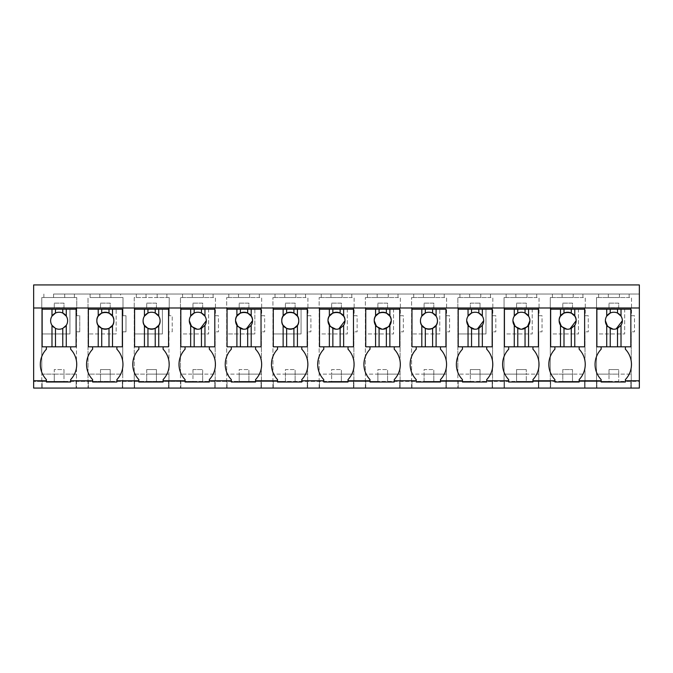 <?xml version="1.0" encoding="UTF-8"?>
<svg xmlns="http://www.w3.org/2000/svg" width="673" height="673" viewBox="0 0 673 673"><rect width="100%" height="100%" fill="white"/><g stroke="black" fill="none" stroke-linecap="round" stroke-linejoin="round"><path stroke-width="0.5" stroke-dasharray="3.37 2.52" d="M43.871 294.034L43.871 297.542L41.785 297.542L41.785 374.112L76.495 374.112L76.495 381.398L609.015 381.398L609.015 374.112L609.015 381.398L639.35 381.398L639.35 388.069L639.35 381.398L562.788 381.398L562.788 374.112L562.788 381.398L550.295 381.398L550.295 374.112L572.496 374.112L562.788 374.112L572.496 374.112L572.496 381.398L572.496 374.112L585.014 374.112L585.014 388.069L639.35 388.069L639.35 284.931L33.65 284.931L33.65 388.069L41.785 388.069L41.785 297.542L76.764 297.542L53.579 297.542L53.579 294.034L639.35 294.034L53.579 294.034M43.871 297.542L53.579 297.542M136.325 294.034L136.325 297.542L134.238 297.542L134.238 374.112L156.439 374.112L156.439 381.398L156.439 374.112L168.957 374.112L168.957 331.806L172.212 331.806L172.212 315.713L169.217 315.713L172.212 315.713L172.212 331.806L168.957 331.806L168.957 388.069L174.711 388.069L122.73 388.069L122.73 381.398L110.212 381.398L110.212 374.112L122.73 374.112L122.73 331.806L125.986 331.806L125.986 315.713L122.991 315.713L125.986 315.713L125.986 331.806L122.73 331.806L122.73 388.069L128.484 388.069L82.257 388.069L88.012 388.069L88.012 381.398L76.116 381.398L76.116 388.069L76.116 381.398L42.147 381.398L42.147 388.069L82.257 388.069L76.495 388.069L76.495 381.398L63.985 381.398L63.985 374.112L63.985 381.398L33.65 381.398L42.147 381.398L42.147 388.069L33.65 388.069L33.65 381.398L33.65 388.069L41.785 388.069L41.785 374.112L54.277 374.112L54.277 381.398L54.277 374.112L76.495 374.112L76.495 331.806L76.495 388.069L88.012 388.069L88.012 297.542L88.012 374.112L100.504 374.112L100.504 381.398L100.504 374.112L110.212 374.112L100.504 374.112L110.212 374.112L110.212 381.398L88.012 381.398L88.012 374.112L100.504 374.112L100.504 369.561L110.212 369.561L110.212 374.112L122.73 374.112L122.73 381.398L146.731 381.398L146.731 374.112L146.731 381.398L192.958 381.398L192.958 374.112L192.958 381.398L239.193 381.398L239.193 374.112L239.193 381.398L285.419 381.398L285.419 374.112L285.419 381.398L331.646 381.398L331.646 374.112L331.646 381.398L377.873 381.398L377.873 374.112L377.873 381.398L424.099 381.398L424.099 374.112L424.099 381.398L470.334 381.398L470.334 374.112L470.334 381.398L516.561 381.398L516.561 374.112L516.561 381.398L550.295 381.398L550.295 388.069L550.295 297.542L550.295 374.112L562.788 374.112L562.788 369.561L572.496 369.561L572.496 374.112L585.014 374.112L585.014 331.806L585.014 388.069L596.522 388.069L596.522 297.542L596.522 374.112L618.723 374.112L609.015 374.112L618.723 374.112L618.723 381.398L618.723 374.112L631.24 374.112L631.24 388.069L631.24 331.806L631.24 374.112L618.723 374.112L618.723 369.561L618.723 374.112L609.015 374.112L609.015 369.561L618.723 369.561L609.015 369.561L609.015 374.112L596.522 374.112L596.522 388.069L584.627 388.069L584.627 381.398L584.627 388.069L550.657 388.069L550.657 381.398L550.657 388.069L538.4 388.069L538.4 381.398L538.4 388.069L504.43 388.069L504.43 381.398L504.43 388.069L498.306 388.069L504.069 388.069L504.069 297.542L504.069 374.112L526.269 374.112L516.561 374.112L526.269 374.112L526.269 381.398L526.269 374.112L538.779 374.112L538.779 388.069L544.541 388.069L538.779 388.069L538.779 331.806L538.779 374.112L526.269 374.112L526.269 369.561L526.269 374.112L516.561 374.112L516.561 369.561L526.269 369.561L516.561 369.561L516.561 374.112L504.069 374.112L504.069 388.069L492.173 388.069L492.173 381.398L492.173 388.069L458.195 388.069L458.195 381.398L458.195 388.069L452.079 388.069L457.842 388.069L457.842 297.542L457.842 374.112L480.042 374.112L470.334 374.112L480.034 374.112L480.034 381.398M64.701 294.034L64.701 297.542M74.409 294.034L74.409 297.542M79.759 331.806L76.495 331.806L79.759 331.806L79.759 315.713L76.764 315.713L76.764 297.542L76.764 315.713L79.759 315.713L79.759 331.806M90.098 294.034L90.098 297.542L122.991 297.542L120.635 297.542L120.635 294.034M166.87 294.034L166.87 297.542L169.217 297.542L169.217 315.713L169.217 297.542L134.238 297.542L134.238 388.069L128.484 388.069L134.238 388.069L134.238 374.112L156.439 374.112L156.439 369.561L146.731 369.561L156.439 369.561L156.439 374.112L146.731 374.112L168.957 374.112L168.957 388.069L457.842 388.069L457.842 374.112L470.334 374.112L470.334 369.561L480.034 369.561L480.034 374.112L492.552 374.112L492.552 388.069L498.306 388.069L492.552 388.069L492.552 331.806L492.552 374.112L480.042 374.112L480.042 381.398M625.394 380.783L639.35 380.783M579.167 380.783L601.132 380.783M532.94 380.783L554.905 380.783M486.714 380.783L508.67 380.783M440.487 380.783L462.444 380.783L462.444 379.572A21.99 21.99 0 0 1 462.444 349.237L462.444 346.814L458.195 346.814L458.195 307.99L639.35 307.99M394.252 380.783L416.217 380.783M348.025 380.783L369.99 380.783M301.798 380.783L323.763 380.783M255.572 380.783L277.528 380.783L277.528 379.572A21.99 21.99 0 0 1 277.528 349.237L277.528 346.814L273.288 346.814L273.288 307.99L458.195 307.99M209.345 380.783L231.302 380.783M163.11 380.783L185.075 380.783M116.883 380.783L138.848 380.783L138.848 379.572A21.99 21.99 0 0 1 138.848 349.237L138.848 346.814L134.6 346.814L134.6 307.99L273.288 307.99M70.657 379.572L70.657 380.783L92.622 380.783M33.65 380.783L46.387 380.783M70.657 382.003L46.387 382.003L46.387 379.572A21.99 21.99 0 0 1 46.387 349.237L46.387 346.814L42.147 346.814L42.147 309.201L69.933 309.201L69.933 333.951L42.147 333.951L42.147 346.814L42.147 307.99L134.6 307.99M33.65 307.99L42.147 307.99M598.608 294.034L598.608 297.542L596.522 297.542L631.501 297.542L631.501 315.713L634.496 315.713L634.496 331.806L631.24 331.806L634.496 331.806L634.496 315.713L631.501 315.713L631.501 297.542L629.154 297.542L629.154 294.034M631.24 388.069L639.35 388.069L631.24 388.069M619.446 294.034L619.446 297.542L629.154 297.542M608.316 294.034L608.316 297.542L619.446 297.542M598.608 297.542L608.316 297.542M552.382 294.034L552.382 297.542L550.295 297.542L585.274 297.542L585.274 315.713L588.269 315.713L588.269 331.806L585.014 331.806L588.269 331.806L588.269 315.713L585.274 315.713L585.274 297.542L582.919 297.542L582.919 294.034M573.211 294.034L573.211 297.542L582.919 297.542M562.09 294.034L562.09 297.542L573.211 297.542M552.382 297.542L562.09 297.542M506.155 294.034L506.155 297.542L504.069 297.542L539.048 297.542L539.048 315.713L542.043 315.713L542.043 331.806L538.779 331.806L542.043 331.806L542.043 315.713L539.048 315.713L539.048 297.542L536.692 297.542L536.692 294.034M526.984 294.034L526.984 297.542L536.692 297.542M515.863 294.034L515.863 297.542L526.984 297.542M506.155 297.542L515.863 297.542M459.928 294.034L459.928 297.542L457.842 297.542L492.821 297.542L492.821 315.713L495.808 315.713L495.808 331.806L492.552 331.806L495.808 331.806L495.808 315.713L492.821 315.713L492.821 297.542L490.466 297.542L490.466 294.034M480.758 294.034L480.758 297.542L490.466 297.542M469.636 294.034L469.636 297.542L480.758 297.542M459.928 297.542L469.636 297.542M446.325 388.069L452.079 388.069L446.325 388.069L446.325 331.806L446.325 388.069M413.702 294.034L413.702 297.542L411.607 297.542L446.586 297.542L446.586 315.713L449.581 315.713L449.581 331.806L446.325 331.806L449.581 331.806L449.581 315.713L446.586 315.713L446.586 297.542L444.239 297.542L444.239 294.034M434.531 294.034L434.531 297.542L444.239 297.542M423.401 294.034L423.401 297.542L434.531 297.542M413.702 297.542L423.401 297.542M400.099 388.069L411.607 388.069L411.607 297.542L411.607 374.112L433.807 374.112L424.099 374.112L433.807 374.112L433.807 381.398L433.807 374.112L446.325 374.112L433.807 374.112L433.807 369.561L433.807 374.112L424.099 374.112L424.099 369.561L433.807 369.561L424.099 369.561L424.099 374.112L411.607 374.112L411.607 388.069L400.099 388.069L400.099 331.806L400.099 388.069M367.466 294.034L367.466 297.542L365.38 297.542L400.359 297.542L400.359 315.713L403.354 315.713L403.354 331.806L400.099 331.806L403.354 331.806L403.354 315.713L400.359 315.713L400.359 297.542L398.012 297.542L398.012 294.034M388.304 294.034L388.304 297.542L398.012 297.542M377.174 294.034L377.174 297.542L388.304 297.542M367.466 297.542L377.174 297.542M353.872 388.069L365.38 388.069L365.38 297.542L365.38 374.112L387.581 374.112L377.873 374.112L387.581 374.112L387.581 381.398L387.581 374.112L400.099 374.112L387.581 374.112L387.581 369.561L387.581 374.112L377.873 374.112L377.873 369.561L387.581 369.561L377.873 369.561L377.873 374.112L365.38 374.112L365.38 388.069L353.872 388.069L353.872 331.806L353.872 388.069M321.24 294.034L321.24 297.542L319.153 297.542L354.133 297.542L354.133 315.713L357.127 315.713L357.127 331.806L353.872 331.806L357.127 331.806L357.127 315.713L354.133 315.713L354.133 297.542L351.777 297.542L351.777 294.034M342.077 294.034L342.077 297.542L351.777 297.542M330.948 294.034L330.948 297.542L342.077 297.542M321.24 297.542L330.948 297.542M307.637 388.069L319.153 388.069L319.153 297.542L319.153 374.112L341.354 374.112L331.646 374.112L341.354 374.112L341.354 381.398L341.354 374.112L353.872 374.112L341.354 374.112L341.354 369.561L341.354 374.112L331.646 374.112L331.646 369.561L341.354 369.561L331.646 369.561L331.646 374.112L319.153 374.112L319.153 388.069L307.637 388.069L307.637 331.806L307.637 388.069M275.013 294.034L275.013 297.542L272.927 297.542L307.906 297.542L307.906 315.713L310.901 315.713L310.901 331.806L307.637 331.806L310.901 331.806L310.901 315.713L307.906 315.713L307.906 297.542L305.55 297.542L305.55 294.034M295.842 294.034L295.842 297.542L305.55 297.542M284.721 294.034L284.721 297.542L295.842 297.542M275.013 297.542L284.721 297.542M261.41 388.069L272.927 388.069L272.927 297.542L272.927 374.112L295.127 374.112L285.419 374.112L295.127 374.112L295.127 381.398L295.127 374.112L307.637 374.112L295.127 374.112L295.127 369.561L295.127 374.112L285.419 374.112L285.419 369.561L295.127 369.561L285.419 369.561L285.419 374.112L272.927 374.112L272.927 388.069L261.41 388.069L261.41 331.806L261.41 388.069M228.786 294.034L228.786 297.542L226.7 297.542L261.679 297.542L261.679 315.713L264.674 315.713L264.674 331.806L261.41 331.806L264.674 331.806L264.674 315.713L261.679 315.713L261.679 297.542L259.324 297.542L259.324 294.034M249.616 294.034L249.616 297.542L259.324 297.542M238.494 294.034L238.494 297.542L249.616 297.542M228.786 297.542L238.494 297.542M215.183 388.069L226.7 388.069L226.7 297.542L226.7 374.112L248.901 374.112L239.193 374.112L248.901 374.112L248.901 381.398L248.901 374.112L261.41 374.112L248.901 374.112L248.901 369.561L248.901 374.112L239.193 374.112L239.193 369.561L248.901 369.561L239.193 369.561L239.193 374.112L226.7 374.112L226.7 388.069L215.183 388.069L215.183 331.806L215.183 388.069M182.56 294.034L182.56 297.542L180.465 297.542L215.444 297.542L215.444 315.713L218.439 315.713L218.439 331.806L215.183 331.806L218.439 331.806L218.439 315.713L215.444 315.713L215.444 297.542L213.097 297.542L213.097 294.034M203.389 294.034L203.389 297.542L213.097 297.542M192.259 294.034L192.259 297.542L203.389 297.542M182.56 297.542L192.259 297.542M192.966 369.561L202.666 369.561L192.966 369.561L192.966 374.112L202.666 374.112L202.666 381.398L202.666 374.112L180.465 374.112L180.465 388.069L174.711 388.069L180.465 388.069L180.465 297.542L180.465 374.112L192.958 374.112L192.958 369.561M157.162 294.034L157.162 297.542L166.87 297.542M146.033 294.034L146.033 297.542L157.162 297.542M136.325 297.542L146.033 297.542M122.991 315.713L122.991 297.542L122.991 315.713M110.936 294.034L110.936 297.542L120.635 297.542M99.806 294.034L99.806 297.542L110.936 297.542M90.098 297.542L99.806 297.542M63.985 374.112L54.277 374.112L54.277 369.561L63.985 369.561L63.985 374.112L63.985 369.561L54.277 369.561L54.277 374.112L63.985 374.112M630.853 388.069L630.853 381.398L630.853 388.069M596.884 388.069L596.884 381.398L596.884 388.069M445.947 388.069L445.947 381.398L445.947 388.069M411.969 388.069L411.969 381.398L411.969 388.069M399.712 388.069L399.712 381.398L399.712 388.069M365.742 388.069L365.742 381.398L365.742 388.069M353.485 388.069L353.485 381.398L353.485 388.069M319.515 388.069L319.515 381.398L319.515 388.069M307.258 388.069L307.258 381.398L307.258 388.069M273.288 388.069L273.288 381.398L273.288 388.069M261.031 388.069L261.031 381.398L261.031 388.069M227.053 388.069L227.053 381.398L227.053 388.069M214.805 388.069L214.805 381.398L214.805 388.069M180.827 388.069L180.827 381.398L180.827 388.069M168.57 388.069L168.57 381.398L168.57 388.069M134.6 388.069L134.6 381.398L134.6 388.069M122.343 388.069L122.343 381.398L122.343 388.069M88.373 388.069L88.373 381.398L88.373 388.069M192.958 374.112L215.183 374.112L202.666 374.112L202.666 369.561L202.666 374.112L192.966 374.112M601.132 346.814L596.884 346.814L601.132 346.814L601.132 349.237A21.99 21.99 0 0 0 601.132 379.572L601.132 382.003L625.394 382.003L625.394 379.572A21.99 21.99 0 0 0 625.394 349.237L625.394 346.814L630.853 346.814L630.853 309.201L630.853 346.814L625.394 346.814M554.905 346.814L550.657 346.814L554.905 346.814L554.905 349.237A21.99 21.99 0 0 0 554.905 379.572L554.905 382.003L579.167 382.003L579.167 379.572A21.99 21.99 0 0 0 579.167 349.237L579.167 346.814L584.627 346.814L584.627 309.201L584.627 346.814L579.167 346.814M508.67 346.814L504.43 346.814L508.67 346.814L508.67 349.237A21.99 21.99 0 0 0 508.67 379.572L508.67 382.003L532.94 382.003L532.94 379.572A21.99 21.99 0 0 0 532.94 349.237L532.94 346.814L538.4 346.814L538.4 309.201L538.4 346.814L532.94 346.814M462.444 382.003L486.714 382.003L486.714 379.572A21.99 21.99 0 0 0 486.714 349.237L486.714 346.814L492.173 346.814L492.173 309.201L492.173 346.814L486.714 346.814M416.217 346.814L411.969 346.814L416.217 346.814L416.217 349.237A21.99 21.99 0 0 0 416.217 379.572L416.217 382.003L440.487 382.003L440.487 379.572A21.99 21.99 0 0 0 440.487 349.237L440.487 346.814L445.947 346.814L440.487 346.814M369.99 346.814L365.742 346.814L369.99 346.814L369.99 349.237A21.99 21.99 0 0 0 369.99 379.572L369.99 382.003L394.252 382.003L394.252 379.572A21.99 21.99 0 0 0 394.252 349.237L394.252 346.814L399.712 346.814L399.712 309.201L399.712 346.814L394.252 346.814M323.763 346.814L319.515 346.814L323.763 346.814L323.763 349.237A21.99 21.99 0 0 0 323.763 379.572L323.763 382.003L348.025 382.003L348.025 379.572A21.99 21.99 0 0 0 348.025 349.237L348.025 346.814L353.485 346.814L353.485 309.201L353.485 346.814L348.025 346.814M277.528 382.003L301.798 382.003L301.798 379.572A21.99 21.99 0 0 0 301.798 349.237L301.798 346.814L307.258 346.814L307.258 309.201L307.258 346.814L301.798 346.814M231.302 346.814L227.053 346.814L231.302 346.814L231.302 349.237A21.99 21.99 0 0 0 231.302 379.572L231.302 382.003L255.572 382.003L255.572 379.572A21.99 21.99 0 0 0 255.572 349.237L255.572 346.814L261.031 346.814L255.572 346.814M185.075 346.814L180.827 346.814L185.075 346.814L185.075 349.237A21.99 21.99 0 0 0 185.075 379.572L185.075 382.003L209.345 382.003L209.345 379.572A21.99 21.99 0 0 0 209.345 349.237L209.345 346.814L214.805 346.814L214.805 309.201L214.805 346.814L209.345 346.814M138.848 382.003L163.11 382.003L163.11 379.572A21.99 21.99 0 0 0 163.11 349.237L163.11 346.814L168.57 346.814L168.57 309.201L168.57 346.814L163.11 346.814M92.622 346.814L88.373 346.814L92.622 346.814L92.622 349.237A21.99 21.99 0 0 0 92.622 379.572L92.622 382.003L116.883 382.003L116.883 379.572A21.99 21.99 0 0 0 116.883 349.237L116.883 346.814L122.343 346.814L116.883 346.814M46.387 346.814L76.116 346.814L76.116 309.201L76.116 346.814L70.657 346.814L70.657 349.237M630.853 307.99L630.853 346.814L596.884 346.814L596.884 307.99M596.884 346.814L596.884 309.201L624.67 309.201L624.67 333.951L596.884 333.951L596.884 346.814M584.627 307.99L584.627 346.814L550.657 346.814L550.657 307.99M550.657 346.814L550.657 309.201L578.444 309.201L578.444 333.951L550.657 333.951L550.657 346.814M538.4 307.99L538.4 346.814L504.43 346.814L504.43 307.99M504.43 346.814L504.43 309.201L532.208 309.201L532.208 333.951L504.43 333.951L504.43 346.814M492.173 307.99L492.173 346.814L458.195 346.814L458.195 309.201L485.982 309.201L485.982 333.951L458.195 333.951L458.195 346.814L462.444 346.814M445.947 309.201L445.947 346.814L445.947 309.201L439.755 309.201L439.755 333.951L411.969 333.951L411.969 346.814L411.969 307.99M445.947 346.814L411.969 346.814L411.969 309.201L439.755 309.201L439.755 333.951L411.969 333.951L411.969 309.201M399.712 307.99L399.712 346.814L365.742 346.814L365.742 307.99M365.742 346.814L365.742 309.201L393.528 309.201L393.528 333.951L365.742 333.951L365.742 346.814M353.485 307.99L353.485 346.814L319.515 346.814L319.515 307.99M319.515 346.814L319.515 309.201L347.302 309.201L347.302 333.951L319.515 333.951L319.515 346.814M307.258 307.99L307.258 346.814L273.288 346.814L273.288 309.201L301.067 309.201L301.067 333.951L273.288 333.951L273.288 346.814L277.528 346.814M261.031 307.99L261.031 346.814L261.031 309.201L254.84 309.201L254.84 333.951L227.053 333.951L227.053 346.814L227.053 307.99M261.031 346.814L227.053 346.814L227.053 309.201L254.84 309.201L254.84 333.951L227.053 333.951L227.053 309.201M214.805 307.99L214.805 346.814L180.827 346.814L180.827 307.99M180.827 346.814L180.827 309.201L208.613 309.201L208.613 333.951L180.827 333.951L180.827 346.814M168.57 307.99L168.57 346.814L134.6 346.814L134.6 309.201L162.386 309.201L162.386 333.951L134.6 333.951L134.6 346.814L138.848 346.814M122.343 309.201L122.343 346.814L122.343 309.201L116.16 309.201L116.16 333.951L88.373 333.951L88.373 346.814L88.373 307.99M122.343 346.814L88.373 346.814L88.373 309.201L116.16 309.201L116.16 333.951L88.373 333.951L88.373 309.201M70.657 346.814L76.116 346.814L76.116 307.99M69.925 309.201L69.925 333.951L42.147 333.951L42.147 309.201M69.933 309.201L76.116 309.201M51.989 316.133A8.497 8.497 0 0 0 51.989 325.32M53.621 327.196A8.497 8.497 0 0 0 59.788 329.198M59.897 329.19A8.497 8.497 0 0 0 64.633 327.196M66.274 325.32A8.497 8.497 0 0 0 67.62 320.727M62.774 313.054A8.497 8.497 0 0 0 55.489 313.054M168.57 309.201L162.386 309.201L162.386 333.951L134.6 333.951L134.6 309.201M155.227 313.054A8.497 8.497 0 0 0 147.951 313.054M144.443 316.133A8.497 8.497 0 0 0 143.097 320.727M214.805 309.201L208.613 309.201L208.613 333.951L180.827 333.951L180.827 309.201M197.13 329.19L198.089 329.215M199.107 329.122L200.108 328.904M206.308 320.727A8.497 8.497 0 0 0 204.954 316.133M201.454 313.054A8.497 8.497 0 0 0 194.177 313.054M190.669 316.133A8.497 8.497 0 0 0 189.323 320.727M243.357 329.19L244.316 329.215M245.334 329.122L246.335 328.904M307.258 309.201L301.067 309.201L301.067 333.951L273.288 333.951L273.288 309.201M353.485 309.201L347.302 309.201L347.302 333.951L319.515 333.951L319.515 309.201M335.819 329.19L336.778 329.215M337.796 329.122L338.788 328.904M399.712 309.201L393.528 309.201L393.528 333.951L365.742 333.951L365.742 309.201M382.045 329.19L383.004 329.215M432.596 313.054A8.497 8.497 0 0 0 425.319 313.054M421.811 316.133A8.497 8.497 0 0 0 420.465 320.727M492.173 309.201L485.982 309.201L485.982 333.951L458.195 333.951L458.195 309.201M474.499 329.19L475.458 329.215M476.476 329.122L477.477 328.904M478.823 313.054A8.497 8.497 0 0 0 471.546 313.054M468.046 316.133A8.497 8.497 0 0 0 466.692 320.727M538.4 309.201L532.208 309.201L532.208 333.951L504.43 333.951L504.43 309.201M520.725 329.19L521.693 329.215M529.903 320.727A8.497 8.497 0 0 0 528.557 316.133M525.049 313.054A8.497 8.497 0 0 0 517.773 313.054M514.273 316.133A8.497 8.497 0 0 0 512.919 320.727M584.627 309.201L578.444 309.201L578.444 333.951L550.657 333.951L550.657 309.201M566.96 329.19L567.919 329.215M568.929 329.122L569.93 328.904M630.853 309.201L624.67 309.201L624.67 333.951L596.884 333.951L596.884 309.201M613.187 329.19L614.146 329.215M615.164 329.122L616.165 328.904M617.511 313.054A8.497 8.497 0 0 0 610.226 313.054M606.726 316.133A8.497 8.497 0 0 0 605.38 320.727M54.277 303.136L63.985 303.136L63.985 307.687L63.985 303.136L54.277 303.136L54.277 307.687L63.985 307.687L54.277 307.687L54.277 303.136M100.504 303.136L110.212 303.136L110.212 307.687L110.212 303.136L100.504 303.136L100.504 307.687L110.212 307.687L100.504 307.687L100.504 303.136M146.731 303.136L156.439 303.136L156.439 307.687L156.439 303.136L146.731 303.136L146.731 307.687L156.439 307.687L146.731 307.687L146.731 303.136M192.966 303.136L202.666 303.136L202.666 307.687L202.666 303.136L192.966 303.136L192.966 307.687L202.666 307.687L192.958 307.687L192.958 303.136M239.193 303.136L248.901 303.136L248.901 307.687L248.901 303.136L239.193 303.136L239.193 307.687L248.901 307.687L239.193 307.687L239.193 303.136M285.419 303.136L295.127 303.136L295.127 307.687L295.127 303.136L285.419 303.136L285.419 307.687L295.127 307.687L285.419 307.687L285.419 303.136M331.646 303.136L341.354 303.136L341.354 307.687L341.354 303.136L331.646 303.136L331.646 307.687L341.354 307.687L331.646 307.687L331.646 303.136M377.873 303.136L387.581 303.136L387.581 307.687L387.581 303.136L377.873 303.136L377.873 307.687L387.581 307.687L377.873 307.687L377.873 303.136M424.099 303.136L433.807 303.136L433.807 307.687L433.807 303.136L424.099 303.136L424.099 307.687L433.807 307.687L424.099 307.687L424.099 303.136M480.042 303.136L470.334 303.136L470.334 307.687L470.334 303.136L480.034 303.136L480.034 307.687L480.034 303.136M516.561 303.136L526.269 303.136L526.269 307.687L526.269 303.136L516.561 303.136L516.561 307.687L526.269 307.687L516.561 307.687L516.561 303.136M562.788 303.136L572.496 303.136L572.496 307.687L572.496 303.136L562.788 303.136L562.788 307.687L572.496 307.687L562.788 307.687L562.788 303.136M609.015 303.136L618.723 303.136L618.723 307.687L618.723 303.136L609.015 303.136L609.015 307.687L618.723 307.687L609.015 307.687L609.015 303.136M100.504 369.561L100.504 374.112L110.212 374.112L110.212 369.561L100.504 369.561M146.731 369.561L146.731 374.112L146.731 369.561M480.042 369.561L470.334 369.561L470.334 374.112L480.042 374.112M480.034 374.112L480.034 369.561M562.788 369.561L562.788 374.112L572.496 374.112L572.496 369.561L562.788 369.561"/><path stroke-width="1.01" d="M33.65 380.783L33.65 307.99L639.35 307.99L639.35 388.069L33.65 388.069L33.65 380.783L46.387 380.783L46.387 379.572A21.99 21.99 0 0 1 46.387 349.237L46.387 346.814M33.65 307.99L33.65 284.931L639.35 284.931L639.35 307.99M462.444 382.003L462.444 380.783L462.444 382.003L486.714 382.003L486.714 380.783L508.67 380.783L508.67 382.003L532.94 382.003L532.94 380.783L554.905 380.783L554.905 382.003L579.167 382.003L579.167 380.783L601.132 380.783L601.132 382.003L625.394 382.003L625.394 380.783L639.35 380.783M277.528 382.003L277.528 380.783L277.528 382.003L301.798 382.003L301.798 380.783L323.763 380.783L323.763 382.003L348.025 382.003L348.025 380.783L369.99 380.783L369.99 382.003L394.252 382.003L394.252 380.783L416.217 380.783L416.217 382.003L440.487 382.003L440.487 380.783L462.444 380.783L462.444 379.572A21.99 21.99 0 0 1 462.444 349.237L462.444 346.814M138.848 382.003L138.848 380.783L138.848 382.003L163.11 382.003L163.11 380.783L185.075 380.783L185.075 382.003L209.345 382.003L209.345 380.783L231.302 380.783L231.302 382.003L255.572 382.003L255.572 380.783L277.528 380.783L277.528 379.572A21.99 21.99 0 0 1 277.528 349.237L277.528 346.814M46.387 380.783L46.387 382.003L70.657 382.003L70.657 380.783L92.622 380.783L92.622 382.003L116.883 382.003L116.883 380.783L138.848 380.783L138.848 379.572A21.99 21.99 0 0 1 138.848 349.237L138.848 346.814M42.147 309.201L51.989 309.201L51.989 316.133A8.497 8.497 0 0 0 51.989 325.32L51.989 346.814L42.147 346.814L42.147 307.99M625.394 380.783L625.394 379.572A21.99 21.99 0 0 0 625.394 349.237L625.394 346.814M601.132 380.783L601.132 379.572A21.99 21.99 0 0 1 601.132 349.237L601.132 346.814M579.167 380.783L579.167 379.572A21.99 21.99 0 0 0 579.167 349.237L579.167 346.814M554.905 380.783L554.905 379.572A21.99 21.99 0 0 1 554.905 349.237L554.905 346.814M532.94 380.783L532.94 379.572A21.99 21.99 0 0 0 532.94 349.237L532.94 346.814M508.67 380.783L508.67 379.572A21.99 21.99 0 0 1 508.67 349.237L508.67 346.814M486.714 380.783L486.714 379.572A21.99 21.99 0 0 0 486.714 349.237L486.714 346.814M440.487 380.783L440.487 379.572A21.99 21.99 0 0 0 440.487 349.237L440.487 346.814M416.217 380.783L416.217 379.572A21.99 21.99 0 0 1 416.217 349.237L416.217 346.814M394.252 380.783L394.252 379.572A21.99 21.99 0 0 0 394.252 349.237L394.252 346.814M369.99 380.783L369.99 379.572A21.99 21.99 0 0 1 369.99 349.237L369.99 346.814M348.025 380.783L348.025 379.572A21.99 21.99 0 0 0 348.025 349.237L348.025 346.814M323.763 380.783L323.763 379.572A21.99 21.99 0 0 1 323.763 349.237L323.763 346.814M301.798 380.783L301.798 379.572A21.99 21.99 0 0 0 301.798 349.237L301.798 346.814M255.572 380.783L255.572 379.572A21.99 21.99 0 0 0 255.572 349.237L255.572 346.814M231.302 380.783L231.302 379.572A21.99 21.99 0 0 1 231.302 349.237L231.302 346.814M209.345 380.783L209.345 379.572A21.99 21.99 0 0 0 209.345 349.237L209.345 346.814M185.075 380.783L185.075 379.572A21.99 21.99 0 0 1 185.075 349.237L185.075 346.814M163.11 380.783L163.11 379.572A21.99 21.99 0 0 0 163.11 349.237L163.11 346.814M116.883 380.783L116.883 379.572A21.99 21.99 0 0 0 116.883 349.237L116.883 346.814M92.622 380.783L92.622 379.572A21.99 21.99 0 0 1 92.622 349.237L92.622 346.814M70.657 382.003L70.657 379.572A21.99 21.99 0 0 0 70.657 349.237L70.657 346.814M630.853 307.99L630.853 346.814L596.884 346.814L596.884 307.99M584.627 307.99L584.627 346.814L550.657 346.814L550.657 307.99M538.4 307.99L538.4 346.814L504.43 346.814L504.43 307.99M492.173 307.99L492.173 346.814L458.195 346.814L458.195 307.99M411.969 309.201L445.947 309.201L445.947 346.814L411.969 346.814L411.969 307.99M399.712 307.99L399.712 346.814L365.742 346.814L365.742 307.99M353.485 307.99L353.485 346.814L319.515 346.814L319.515 307.99M307.258 307.99L307.258 346.814L273.288 346.814L273.288 307.99M261.031 307.99L261.031 346.814L227.053 346.814L227.053 307.99M214.805 307.99L214.805 346.814L180.827 346.814L180.827 307.99M168.57 307.99L168.57 346.814L134.6 346.814L134.6 307.99M88.373 309.201L122.343 309.201L122.343 346.814L88.373 346.814L88.373 307.99M76.116 307.99L76.116 346.814L51.989 346.814M70.657 379.572A21.99 21.99 0 0 0 70.657 349.237M51.989 309.201L62.774 309.201L62.774 313.054A8.497 8.497 0 0 0 51.989 316.133L55.489 313.054L55.489 309.201M76.116 309.201L62.774 309.201M66.274 309.201L66.274 316.133L62.774 313.054A8.497 8.497 0 0 1 67.62 320.727A8.497 8.497 0 0 0 66.274 316.133M64.633 327.196A8.497 8.497 0 0 0 67.62 320.727M53.621 327.196A8.497 8.497 0 0 1 51.989 325.32L55.489 328.399C57.912 329.492 60.334 329.492 62.774 328.399L66.274 325.32L66.274 346.814M62.774 328.399L62.774 346.814M55.489 328.399L55.489 346.814M98.216 309.201L98.216 316.133A8.497 8.497 0 0 0 98.216 325.32L98.216 346.814M122.343 309.201L122.343 346.814M112.5 309.201L112.5 316.133L109.001 313.054A8.497 8.497 0 0 0 101.716 313.054L98.216 316.133M112.5 346.814L112.5 325.32A8.497 8.497 0 0 0 112.5 316.133M112.5 325.32L109.001 328.399L109.001 346.814M98.216 325.32L101.716 328.399C104.138 329.492 106.561 329.492 109.001 328.399M101.716 328.399L101.716 346.814M96.862 320.727C96.348 331.68 114.376 331.68 113.855 320.727C114.376 309.773 96.348 309.773 96.862 320.727M101.716 309.201L101.716 313.054M109.001 309.201L109.001 313.054M134.6 309.201L144.443 309.201L144.443 316.133A8.497 8.497 0 0 0 144.443 325.32L144.443 346.814M144.443 309.201L155.227 309.201L155.227 313.054A8.497 8.497 0 0 0 144.443 316.133L147.951 313.054L147.951 309.201M168.57 309.201L155.227 309.201M158.727 309.201L158.727 316.133L155.227 313.054A8.497 8.497 0 0 1 160.081 320.727A8.497 8.497 0 0 0 158.727 316.133M158.727 346.814L158.727 325.32A8.497 8.497 0 0 0 160.081 320.727C160.603 331.68 142.575 331.68 143.097 320.727M158.727 325.32L155.227 328.399L155.227 346.814M144.443 325.32L147.951 328.399C150.365 329.492 152.788 329.492 155.227 328.399M147.951 328.399L147.951 346.814M180.827 309.201L190.669 309.201L190.669 316.133A8.497 8.497 0 0 0 190.669 325.32L190.669 346.814M190.669 309.201L201.454 309.201L201.454 313.054A8.497 8.497 0 0 0 190.669 316.133L194.177 313.054L194.177 309.201M214.805 309.201L201.454 309.201M204.954 309.201L204.954 316.133A8.497 8.497 0 0 0 201.454 313.054L204.954 316.133A8.497 8.497 0 0 1 204.954 325.32L204.954 346.814M204.954 325.32L201.454 328.399L201.454 346.814M190.669 325.32L194.177 328.399C196.592 329.492 199.023 329.492 201.454 328.399M194.177 328.399L194.177 346.814M189.323 320.727L191.578 326.481L197.13 329.19M198.089 329.215L199.107 329.122M200.108 328.904L206.308 320.727M227.053 309.201L236.904 309.201L236.904 316.133A8.497 8.497 0 0 0 236.904 325.32L236.904 346.814M236.904 309.201L247.681 309.201L247.681 313.054A8.497 8.497 0 0 0 240.404 313.054L236.904 316.133M261.031 346.814L261.031 309.201L247.681 309.201M251.189 309.201L251.189 316.133L247.681 313.054M251.189 346.814L251.189 325.32A8.497 8.497 0 0 0 251.189 316.133M251.189 325.32L247.681 328.399L247.681 346.814M236.904 325.32L240.404 328.399C242.818 329.492 245.25 329.492 247.681 328.399M240.404 328.399L240.404 346.814M246.335 328.904L252.535 320.727C253.056 309.773 235.028 309.773 235.55 320.727L237.805 326.481L243.357 329.19M244.316 329.215L245.334 329.122M240.404 309.201L240.404 313.054M273.288 309.201L283.131 309.201L283.131 316.133A8.497 8.497 0 0 0 283.131 325.32L283.131 346.814M283.131 309.201L293.916 309.201L293.916 313.054M307.258 309.201L293.916 309.201M297.416 309.201L297.416 316.133L293.908 313.054A8.497 8.497 0 0 0 286.631 313.054L283.131 316.133M297.416 346.814L297.416 325.32A8.497 8.497 0 0 0 297.416 316.133M297.416 325.32L293.908 328.399L293.908 346.814M283.131 325.32L286.631 328.399C289.054 329.492 291.476 329.492 293.916 328.399M286.631 328.399L286.631 346.814M281.777 320.727C281.255 331.68 299.283 331.68 298.762 320.727C299.283 309.773 281.255 309.773 281.777 320.727M286.631 309.201L286.631 313.054M319.515 309.201L329.358 309.201L329.358 316.133A8.497 8.497 0 0 0 329.358 325.32L329.358 346.814M329.358 309.201L340.143 309.201L340.143 313.054A8.497 8.497 0 0 0 332.857 313.054L329.358 316.133M353.485 309.201L340.143 309.201M343.642 309.201L343.642 316.133L340.143 313.054M343.642 346.814L343.642 325.32A8.497 8.497 0 0 0 343.642 316.133M343.642 325.32L340.143 328.399L340.143 346.814M329.358 325.32L332.857 328.399C335.28 329.492 337.703 329.492 340.143 328.399M332.857 328.399L332.857 346.814M338.788 328.904L344.997 320.727C345.51 309.773 327.49 309.773 328.003 320.727L330.258 326.481L335.819 329.19M336.778 329.215L337.796 329.122M332.857 309.201L332.857 313.054M365.742 309.201L375.584 309.201L375.584 316.133A8.497 8.497 0 0 0 375.584 325.32L375.584 346.814M375.584 309.201L386.369 309.201L386.369 313.054A8.497 8.497 0 0 0 379.084 313.054L375.584 316.133M399.712 309.201L386.369 309.201M389.869 309.201L389.869 316.133L386.369 313.054M389.869 346.814L389.869 325.32A8.497 8.497 0 0 0 389.869 316.133M389.869 325.32L386.369 328.399L386.369 346.814M375.584 325.32L379.084 328.399C381.507 329.492 383.93 329.492 386.369 328.399M379.084 328.399L379.084 346.814M383.004 329.215L388.826 326.632L391.223 320.727C391.745 309.773 373.717 309.773 374.238 320.727L376.485 326.481L382.045 329.19M379.084 309.201L379.084 313.054M421.811 309.201L421.811 316.133A8.497 8.497 0 0 0 421.811 325.32L421.811 346.814M445.947 309.201L445.947 346.814M436.096 309.201L436.096 316.133L432.596 313.054A8.497 8.497 0 0 0 421.811 316.133L425.319 313.054L425.319 309.201M436.096 346.814L436.096 325.32A8.497 8.497 0 0 0 436.096 316.133M436.096 325.32L432.596 328.399L432.596 346.814M421.811 325.32L425.319 328.399C427.734 329.492 430.165 329.492 432.596 328.399M425.319 328.399L425.319 346.814M420.465 320.727C419.944 331.68 437.972 331.68 437.45 320.727A8.497 8.497 0 0 0 432.596 313.054L432.596 309.201M458.195 309.201L468.046 309.201L468.046 316.133A8.497 8.497 0 0 0 468.046 325.32L468.046 346.814M468.046 309.201L478.823 309.201L478.823 313.054A8.497 8.497 0 0 0 468.046 316.133L471.546 313.054L471.546 309.201M492.173 309.201L478.823 309.201M482.331 309.201L482.331 316.133L478.823 313.054A8.497 8.497 0 0 1 483.677 320.727A8.497 8.497 0 0 0 482.331 316.133M482.331 346.814L482.331 325.32A8.497 8.497 0 0 0 483.677 320.727L477.477 328.904M482.331 325.32L478.823 328.399L478.823 346.814M468.046 325.32L471.546 328.399C473.96 329.492 476.391 329.492 478.823 328.399M471.546 328.399L471.546 346.814M466.692 320.727L468.946 326.481L474.499 329.19M475.458 329.215L476.476 329.122M504.43 309.201L514.273 309.201L514.273 316.133A8.497 8.497 0 0 0 514.273 325.32L514.273 346.814M514.273 309.201L525.049 309.201L525.049 313.054A8.497 8.497 0 0 0 514.273 316.133L517.773 313.054L517.773 309.201M538.4 309.201L525.049 309.201M528.557 309.201L528.557 316.133A8.497 8.497 0 0 0 525.049 313.054L528.557 316.133A8.497 8.497 0 0 1 528.557 325.32L528.557 346.814M528.557 325.32L525.049 328.399L525.049 346.814M514.273 325.32L517.773 328.399C520.195 329.492 522.618 329.492 525.049 328.399M517.773 328.399L517.773 346.814M512.919 320.727L515.173 326.481L520.725 329.19M521.693 329.215L527.514 326.632L529.903 320.727M550.657 309.201L560.5 309.201L560.5 316.133A8.497 8.497 0 0 0 560.5 325.32L560.5 346.814M560.5 309.201L571.284 309.201L571.284 313.054A8.497 8.497 0 0 0 563.999 313.054L560.5 316.133M584.627 309.201L571.284 309.201M574.784 309.201L574.784 316.133L571.284 313.054M574.784 346.814L574.784 325.32A8.497 8.497 0 0 0 574.784 316.133M574.784 325.32L571.284 328.399L571.284 346.814M560.5 325.32L563.999 328.399C566.422 329.492 568.845 329.492 571.284 328.399M563.999 328.399L563.999 346.814M569.93 328.904L576.138 320.727C576.652 309.773 558.624 309.773 559.145 320.727L561.4 326.481L566.96 329.19M567.919 329.215L568.929 329.122M563.999 309.201L563.999 313.054M596.884 309.201L606.726 309.201L606.726 316.133A8.497 8.497 0 0 0 606.726 325.32L606.726 346.814M606.726 309.201L617.511 309.201L617.511 313.054A8.497 8.497 0 0 0 606.726 316.133L610.226 313.054L610.226 309.201M630.853 309.201L617.511 309.201M621.011 309.201L621.011 316.133L617.511 313.054A8.497 8.497 0 0 1 622.365 320.727A8.497 8.497 0 0 0 621.011 316.133M621.011 346.814L621.011 325.32A8.497 8.497 0 0 0 622.365 320.727L616.165 328.904M621.011 325.32L617.511 328.399L617.511 346.814M606.726 325.32L610.226 328.399C612.649 329.492 615.072 329.492 617.511 328.399M610.226 328.399L610.226 346.814M605.38 320.727L607.626 326.481L613.187 329.19M614.146 329.215L615.164 329.122"/></g></svg>
